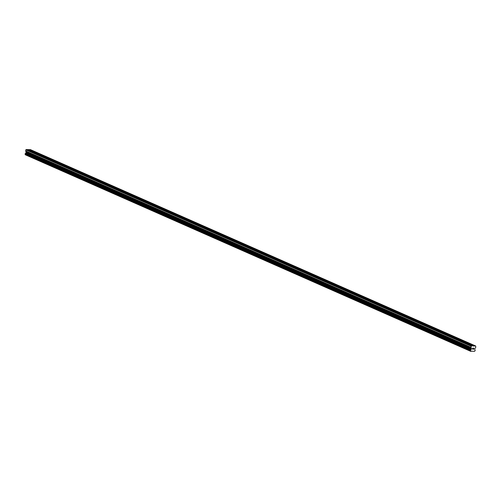 <?xml version="1.0" encoding="UTF-8"?>
<svg xmlns="http://www.w3.org/2000/svg" width="501" height="501" viewBox="0 0 501 501"><rect width="100%" height="100%" fill="white"/><g stroke="black" fill="none" stroke-linecap="round" stroke-linejoin="round"><path stroke-width="0.75" d="M25.125 154.314L470.439 350.7A0.626 0.488 -66.2 0 1 470.746 351.188L474.566 351.326A0.626 0.488 -66.2 0 1 475.036 350.863L475.167 350.193A0.626 0.488 -66.2 0 1 474.86 349.717L474.804 348.577L475.756 347.487L475.7 345.997L473.257 346.041L27.856 149.523L25.82 149.837L25.651 151.114L26.177 152.079L25.72 153.2A0.626 0.488 -66.2 0 1 25.257 153.644L25.138 154.321L470.439 350.7L25.094 154.289M469.343 344.25L470.408 344.293L470.138 344.569M460.406 340.311L461.471 340.354L461.208 340.63M451.47 336.365L452.535 336.415L452.271 336.685M442.533 332.426L443.604 332.476L443.335 332.745M433.597 328.487L434.668 328.531L434.398 328.806M424.66 324.548L425.731 324.592L425.462 324.867M415.724 320.602L416.794 320.653L416.525 320.922M406.787 316.663L407.858 316.713L407.589 316.983M397.85 312.724L398.921 312.768L398.652 313.044M388.914 308.785L389.985 308.829L389.715 309.104M379.977 304.84L381.048 304.89L380.779 305.159M371.047 300.901L372.111 300.951L371.842 301.22M362.11 296.961L363.175 297.005L362.912 297.281M353.174 293.016L354.238 293.066L353.975 293.342M344.237 289.077L345.308 289.127L345.039 289.396M335.301 285.138L336.371 285.188L336.102 285.457M326.364 281.199L327.435 281.243L327.166 281.518M317.427 277.253L318.498 277.303L318.229 277.579M308.491 273.314L309.562 273.364L309.292 273.634M299.554 269.375L300.625 269.419L300.356 269.695M290.618 265.436L291.688 265.48L291.419 265.755M281.681 261.491L282.752 261.541L282.483 261.816M272.751 257.552L273.815 257.602L273.546 257.871M263.814 253.612L264.879 253.656L264.616 253.932M254.877 249.673L255.942 249.717L255.679 249.993M245.941 245.728L247.012 245.778L246.742 246.047M237.004 241.789L238.075 241.839L237.806 242.108M228.068 237.85L229.139 237.894L228.869 238.169M219.131 233.911L220.202 233.954L219.933 234.23M210.195 229.965L211.265 230.015L210.996 230.285M201.258 226.026L202.329 226.076L202.06 226.346M192.321 222.087L193.392 222.131L193.123 222.406M183.385 218.148L184.456 218.192L184.186 218.467M174.454 214.203L175.519 214.253L175.25 214.522M165.518 210.263L166.582 210.314L166.313 210.583M156.581 206.324L157.646 206.368L157.383 206.644M147.645 202.385L148.716 202.429L148.446 202.705M138.708 198.44L139.779 198.49L139.51 198.759M129.772 194.501L130.842 194.551L130.573 194.82M120.835 190.562L121.906 190.605L121.637 190.881M111.898 186.616L112.969 186.666L112.7 186.942M102.962 182.677L104.033 182.727L103.763 182.997M94.025 178.738L95.096 178.788L94.827 179.057M85.089 174.799L86.159 174.843L85.89 175.118M76.158 170.854L77.223 170.904L76.954 171.179M67.222 166.914L68.286 166.965L68.017 167.234M58.285 162.975L59.35 163.019L59.087 163.295M49.348 159.036L50.419 159.08L50.15 159.356M40.412 155.091L41.483 155.141L41.214 155.416M31.475 151.152L32.546 151.202L32.277 151.471M473.645 349.191L473.727 348.752L473.169 349.247L473.695 349.26L473.169 349.247M473.47 348.746L473.814 348.245L473.739 348.677M473.814 348.245L473.351 348.226L473.814 348.245M473.351 348.226L473.89 348.176L473.695 349.266L473.89 348.176M472.456 349.216L472.568 348.59M472.424 348.195L473.057 348.145L472.481 349.147L473.057 348.145M473.169 345.903L471.516 345.847L470.934 347.312L25.626 150.933M470.401 350.669L470.564 350.024A0.626 0.488 -66.2 0 0 471.034 349.579L471.485 348.458L470.934 347.312M475.7 345.997L30.386 149.611L28.188 149.667M25.219 154.358A0.626 0.488 -66.2 0 1 25.438 154.809L470.884 351.414M41.195 155.047L32.665 151.283M50.131 158.992L41.596 155.229M59.068 162.931L50.532 159.168M68.004 166.871L59.469 163.107M76.941 170.81L68.405 167.046M85.878 174.755L77.342 170.991M94.814 178.694L86.278 174.93M103.751 182.633L95.215 178.87M112.687 186.572L104.152 182.809M121.624 190.518L113.088 186.754M130.561 194.457L122.025 190.693M139.491 198.396L130.961 194.632M148.428 202.335L139.892 198.571M157.364 206.28L148.828 202.517M166.301 210.22L157.765 206.456M175.237 214.159L166.701 210.395M184.174 218.104L175.638 214.334M193.11 222.043L184.575 218.279M202.047 225.982L193.511 222.219M210.984 229.921L202.448 226.158M219.92 233.867L211.384 230.103M228.857 237.806L220.321 234.042M237.787 241.745L229.258 237.981M246.724 245.684L238.188 241.92M255.66 249.63L247.125 245.866M264.597 253.569L256.061 249.805M273.533 257.508L264.998 253.744M282.47 261.447L273.934 257.683M291.407 265.392L282.871 261.628M300.343 269.331L291.807 265.568M309.28 273.27L300.744 269.507M318.216 277.21L309.681 273.446M327.153 281.155L318.617 277.391M336.083 285.094L327.554 281.33M345.02 289.033L336.49 285.269M353.957 292.972L345.421 289.209M362.893 296.918L354.357 293.154M371.83 300.857L363.294 297.093M380.766 304.796L372.23 301.032M389.703 308.741L381.167 304.971M398.639 312.68L390.104 308.917M407.576 316.619L399.04 312.856M416.513 320.559L407.977 316.795M425.449 324.504L416.913 320.74M434.38 328.443L425.85 324.679M443.316 332.382L434.787 328.618M452.253 336.321L443.717 332.558M461.189 340.267L452.653 336.503M470.126 344.206L461.59 340.442M474.052 345.934L470.527 344.381M32.264 151.108L28.739 149.555M40.976 155.141L32.615 151.452M49.912 159.08L41.552 155.391M58.849 163.019L50.488 159.337M67.785 166.965L59.425 163.276M76.722 170.904L68.361 167.215M85.658 174.843L77.298 171.154M94.589 178.782L86.235 175.1M103.525 182.727L95.171 179.039M112.462 186.666L104.102 182.978M121.399 190.605L113.038 186.917M130.335 194.545L121.975 190.862M139.272 198.49L130.911 194.801M148.208 202.429L139.848 198.74M157.145 206.368L148.784 202.68M166.081 210.307L157.721 206.625M175.018 214.253L166.658 210.564M183.955 218.192L175.594 214.503M192.885 222.131L184.531 218.449M201.822 226.07L193.467 222.388M210.758 230.015L202.404 226.327M219.695 233.954L211.334 230.266M228.631 237.894L220.271 234.211M237.568 241.833L229.207 238.15M246.505 245.778L238.144 242.089M255.441 249.717L247.081 246.029M264.378 253.656L256.017 249.974M273.314 257.602L264.954 253.913M282.251 261.541L273.89 257.852M291.181 265.48L282.827 261.791M300.118 269.419L291.764 265.737M309.054 273.364L300.7 269.676M317.991 277.303L309.631 273.615M326.928 281.243L318.567 277.554M335.864 285.182L327.504 281.499M344.801 289.127L336.44 285.438M353.737 293.066L345.377 289.378M362.674 297.005L354.313 293.317M371.61 300.944L363.25 297.262M380.547 304.89L372.187 301.201M389.484 308.829L381.123 305.14M398.414 312.768L390.06 309.086M407.351 316.707L398.996 313.025M416.287 320.653L407.927 316.964M425.224 324.592L416.863 320.903M434.16 328.531L425.8 324.848M443.097 332.47L434.736 328.788M452.034 336.415L443.673 332.727M460.97 340.354L452.61 336.666M469.907 344.293L461.546 340.611M471.516 345.847L26.209 149.467M32.039 151.196L28.607 149.686M471.128 346.216L25.82 149.837M471.084 349.523L25.77 153.143M471.034 349.579L25.72 153.2M470.746 351.188L25.438 154.809M470.758 351.22L25.445 154.834M473.915 346.066L470.483 344.55M470.965 347.494L25.651 151.114M471.46 348.276L26.146 151.897M471.485 348.458L26.177 152.079M471.36 349.166L26.052 152.786M471.266 349.347L25.958 152.968M470.564 350.024L25.257 153.644M470.508 350.055L25.2 153.675M470.47 350.093L25.156 153.713M470.426 350.18L25.113 153.801M470.364 350.537L25.05 154.158M470.376 350.625L25.063 154.245"/></g></svg>
